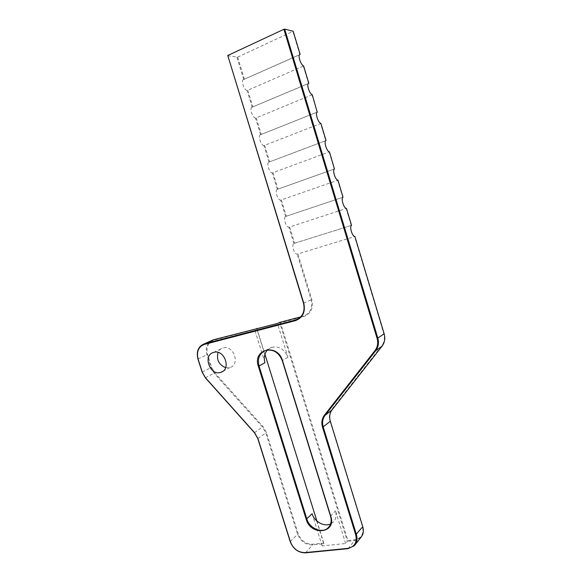 <?xml version="1.0" encoding="UTF-8"?>
<svg xmlns="http://www.w3.org/2000/svg" width="582" height="582" viewBox="0 0 582 582"><rect width="100%" height="100%" fill="white"/><g stroke="black" fill="none" stroke-linecap="round" stroke-linejoin="round"><path stroke-width="0.44" stroke-dasharray="2.91 2.18" d="M343.082 197.196L285.573 216.504C282.932 217.617 286.053 227.591 288.927 227.235L346.45 208.414M317.015 112.217L260.278 134.828C257.841 135.984 261.042 145.42 263.937 145.616L320.602 123.58L325.738 140.677L268.746 162.189C266.243 163.331 269.415 172.934 272.303 172.949L329.441 151.844M308.256 83.626L251.773 107.335C249.394 108.507 252.624 117.775 255.527 118.153L312.265 94.721M299.461 54.89L243.225 79.712C240.919 80.891 244.171 90.014 247.081 90.559L303.615 65.948M334.577 168.925L277.178 189.412C274.602 190.54 277.76 200.324 280.633 200.157L337.967 180.194M351.543 225.336L293.895 243.48C291.233 244.622 294.332 254.741 297.176 254.189L354.896 236.496M293.895 243.48L288.927 227.235M300.734 316.877L303.375 316.186C310.264 313.4 312.847 307.922 311.13 299.752L297.176 254.189M227.577 55.77L237.645 57.131L244.447 79.334M243.713 79.538L236.903 57.298M252.173 107.183L247.081 90.559M260.598 134.697L255.527 118.153M268.979 162.087L263.937 145.616M277.323 189.346L272.303 172.949M285.631 216.475L280.633 200.157M297.904 253.992L311.836 299.519C313.625 308.14 310.861 313.851 303.542 316.659L280.502 322.697L347.905 540.547L354.591 539.849C361.378 538.394 364.005 533.941 362.462 526.492L330.045 421.172C328.765 416.647 329.383 412.682 331.886 409.277L381.799 345.672C384.36 342.216 385.029 338.251 383.807 333.777L354.591 236.612M289.654 227.045L294.608 243.232M273.045 172.774L278.043 189.106M256.276 117.993L261.325 134.478M247.83 90.406L252.901 106.972M264.679 145.449L269.706 161.854M351.222 225.409L346.152 208.56M334.279 169.056L329.157 152.048M317.161 112.159L311.996 94.982M237.645 57.131L293.183 31.261M299.883 54.701L292.928 31.559M308.547 83.502L303.353 66.239M342.769 197.305L337.676 180.369M360.702 537.659L354.554 540.591L347.389 541.333L347.905 540.547M281.368 199.975L286.344 216.235M256.873 328.394L256.829 328.903L213.878 340.164C208.014 342.485 205.919 347.272 207.585 354.54L211.652 367.38L214.736 372.8L263.013 426.562L266.44 432.557L298.173 533.73C301.01 540.7 305.826 544.199 312.614 544.221L323.577 543.079L323.985 543.763L322.13 545.894L345.621 543.493L347.389 541.333L279.636 322.413L280.502 322.697M316.906 521.036L323.985 543.763L312.556 544.948C305.485 544.919 300.465 541.267 297.511 534.007L265.763 432.812L262.467 427.043L214.191 373.258L210.968 367.613L206.901 354.765C205.315 348.698 206.654 344.078 210.917 340.892M323.577 543.079L256.829 328.903M225.634 367.664L230.166 367.482C240.526 364.405 233.52 344.726 223.19 347.92L222.855 348.014C220.673 348.727 219.079 350.189 218.083 352.408M257.004 328.815L264.934 354.263M345.621 543.493L335.487 510.77C336.796 515.514 335.967 519.37 333.006 522.33L330.591 523.924M322.13 545.894L312.09 513.702M267.385 350.051L271.539 347.367C279.04 345.846 284.511 349.142 287.945 357.253L277.476 323.447M264.992 362.688L254.625 329.434M303.513 303.215L311.836 299.519M382.054 346.181L381.799 345.672M332.089 409.815L331.886 409.277M348.101 548.644L354.554 540.591L354.591 539.849M299.403 318.078L303.157 316.244L303.542 316.659M305.492 552.849L312.556 544.948L312.614 544.221M290.2 541.653L298.173 533.73M257.782 438.588L266.44 432.557M254.429 432.71L263.013 426.562M205.373 377.827L214.736 372.8M202.092 372.073L211.652 367.38M197.938 358.985L207.585 354.54M213.463 339.786L213.878 340.164M287.945 357.253L282.234 360.534M330.532 516.19L335.487 510.77M285.573 216.504L343.024 197.225M268.746 162.189L325.833 140.611M251.773 107.335L308.467 83.415M243.225 79.712L299.723 54.599M260.278 134.828L317.175 112.086M277.178 189.412L334.454 168.991M293.968 243.451L351.506 225.336M299.213 318.216L303.375 316.186M265.632 350.473L271.539 347.367M222.862 371.301L230.166 367.482M213.55 352.416L222.855 348.014M329.23 526.55L333.006 522.33M354.336 545.698L355.369 544.388"/><path stroke-width="0.87" d="M377.078 338.346L377.813 338.091L284.693 29.1L283.914 29.275L377.078 338.346C378.329 342.922 377.653 346.967 375.048 350.488L324.392 415.228C321.853 418.684 321.242 422.721 322.552 427.341L355.718 534.822C357.297 542.417 354.642 546.934 347.745 548.375L305.113 552.602C298.224 552.536 293.328 548.95 290.433 541.835L257.986 438.69L254.494 432.564L205.388 377.638L202.245 372.109L198.084 359.014C196.374 351.608 198.491 346.734 204.428 344.384L295.38 320.66C302.815 317.816 305.608 311.996 303.775 303.193L227.766 55.501L303.513 303.215C305.274 311.545 302.662 317.125 295.678 319.947L204.391 343.802C198.317 346.305 196.163 351.368 197.938 358.985L202.092 372.073L205.373 377.827L254.429 432.71L257.782 438.588L290.2 541.653C293.219 549.052 298.311 552.784 305.492 552.849L348.101 548.644L354.336 545.698C356.97 542.73 357.661 539.005 356.41 534.523L323.257 427.072C321.999 422.634 322.588 418.749 325.032 415.424L375.696 350.728C378.409 347.061 379.108 342.849 377.813 338.091L384.149 333.777L354.896 236.496C352.365 236.932 349.185 226.391 351.543 225.336L346.45 208.414C343.889 208.647 340.696 198.244 343.024 197.225L337.967 180.194C335.385 180.224 332.177 170.017 334.454 168.991L329.441 151.844C326.844 151.676 323.614 141.652 325.833 140.611L325.745 140.677M326.036 140.517L320.871 123.348C318.259 122.991 315.015 113.141 317.175 112.086L312.265 94.721C309.631 94.168 306.372 84.477 308.467 83.415L308.256 83.626M308.824 83.284L303.615 65.948C300.967 65.213 297.686 55.668 299.723 54.599L299.461 54.89M317.452 111.97L317.015 112.217M284.693 29.1L293.183 31.261L300.159 54.453M384.149 333.777C385.422 338.44 384.724 342.572 382.054 346.181L332.089 409.815C329.674 413.082 329.085 416.901 330.321 421.259L362.753 526.674C363.983 531.068 363.299 534.734 360.702 537.659L355.369 544.388M210.917 340.892L213.463 339.786L277.476 323.447L279.636 322.413L300.734 316.877M227.766 55.501L283.914 29.275M258.343 366.238L306.197 519.355C310.737 536.204 336.6 533.432 330.809 516.358L282.466 360.564C277.469 342.805 252.253 349.149 258.343 366.238L259.048 365.991C257.295 358.461 259.492 353.289 265.632 350.473C273.22 348.953 278.749 352.299 282.234 360.534L330.532 516.19C331.864 520.999 331.027 524.899 328.044 527.889C322.13 533.818 309.449 528.434 306.881 519.071L259.048 365.991L264.992 362.688C263.617 357.726 264.41 353.514 267.385 350.051M213.885 352.321C224.354 349.091 231.512 369.17 221.015 372.269C210.284 376.554 202.296 355.355 213.55 352.416L213.885 352.321M218.083 352.408C216.264 359.647 218.781 364.732 225.634 367.664M256.873 328.394L257.004 328.815M264.934 354.263L316.906 521.036M330.591 523.924C324.152 527.117 314.324 521.618 312.09 513.702L306.197 519.355M295.38 320.66L295.452 320.005L299.403 318.078M204.428 344.384L204.544 343.758L213.463 339.786M375.048 350.488L375.696 350.728L382.054 346.181M324.392 415.228L325.032 415.424L332.089 409.815M322.552 427.341L330.321 421.259M355.718 534.822L362.753 526.674M305.113 552.602L305.492 552.849M295.678 319.947L299.213 318.216M221.015 372.269L222.862 371.301M328.044 527.889L329.23 526.55M204.391 343.802L213.31 339.83"/></g></svg>
